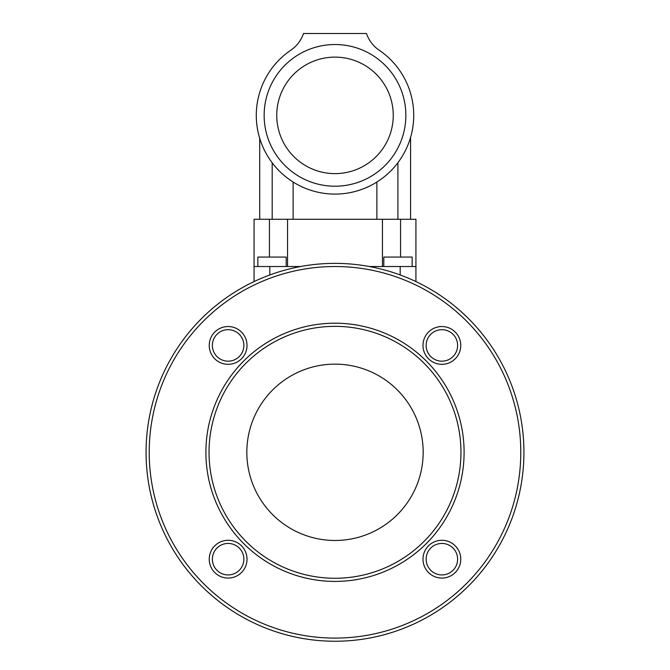 <?xml version="1.0" encoding="UTF-8"?>
<svg xmlns="http://www.w3.org/2000/svg" width="670" height="670" viewBox="0 0 670 670"><rect width="100%" height="100%" fill="white"/><g stroke="black" fill="none" stroke-linecap="round" stroke-linejoin="round"><path stroke-width="1" d="M413.725 115.374A78.725 78.725 0 0 0 379.27 50.275A33.266 33.266 0 0 1 366.49 33.5L303.51 33.5A33.266 33.266 0 0 1 290.73 50.275A78.725 78.725 0 0 0 335 194.091A78.725 78.725 0 0 0 413.725 115.374M380.384 179.694L376.883 182.031L376.883 219.283M409.295 141.395L409.563 140.625M409.663 140.323L410.576 137.417L410.576 219.283M272.188 219.283L272.188 162.827L270.261 160.155M405.853 115.374A70.852 70.852 0 0 0 335 44.521A70.852 70.852 0 0 0 264.147 115.374A70.852 70.852 0 0 0 335 186.218A70.852 70.852 0 0 0 405.853 115.374M397.905 162.701L397.905 219.283M293.117 182.031L293.117 219.283M276.743 115.374A58.257 58.257 0 0 0 335 173.622A58.257 58.257 0 0 0 393.257 115.374A58.257 58.257 0 0 0 335 57.118A58.257 58.257 0 0 0 276.743 115.374M300.646 266.518L254.072 266.518L254.072 219.283L415.928 219.283L415.928 281.576M400.56 219.283L400.56 257.071M382.444 219.283L382.444 266.518M269.441 219.283L269.441 257.071M287.556 219.283L287.556 266.518M369.354 266.518L415.928 266.518M383.81 266.518L383.81 257.071L412.151 257.071L412.151 266.518M254.072 266.518L254.072 281.576M257.849 266.518L257.849 257.071L286.191 257.071L286.191 266.518M490.658 345.226A188.932 188.932 0 0 0 442.083 296.642M146.068 452.3A188.932 188.932 0 0 1 335 263.369A188.932 188.932 0 0 1 523.932 452.3A188.932 188.932 0 0 1 335 641.24A188.932 188.932 0 0 1 146.068 452.3M520.783 452.3A185.783 185.783 0 0 0 335 266.518A185.783 185.783 0 0 0 149.217 452.3A185.783 185.783 0 0 0 335 638.091A185.783 185.783 0 0 0 520.783 452.3M464.101 452.3A129.101 129.101 0 0 1 335 581.409A129.101 129.101 0 0 1 205.899 452.3A129.101 129.101 0 0 1 335 323.2A129.101 129.101 0 0 1 464.101 452.3M460.767 345.427A18.894 18.894 0 0 1 441.873 364.321A18.894 18.894 0 0 1 422.988 345.427A18.894 18.894 0 0 1 441.873 326.533A18.894 18.894 0 0 1 460.767 345.427M247.012 345.427A18.894 18.894 0 0 1 228.127 364.321A18.894 18.894 0 0 1 209.233 345.427A18.894 18.894 0 0 1 228.127 326.533A18.894 18.894 0 0 1 247.012 345.427M247.012 559.182A18.894 18.894 0 0 1 228.127 578.076A18.894 18.894 0 0 1 209.233 559.182A18.894 18.894 0 0 1 228.127 540.288A18.894 18.894 0 0 1 247.012 559.182M460.767 559.182A18.894 18.894 0 0 1 441.873 578.076A18.894 18.894 0 0 1 422.988 559.182A18.894 18.894 0 0 1 441.873 540.288A18.894 18.894 0 0 1 460.767 559.182M457.618 345.427A15.745 15.745 0 0 0 441.873 329.682A15.745 15.745 0 0 0 426.137 345.427A15.745 15.745 0 0 0 441.873 361.172A15.745 15.745 0 0 0 457.618 345.427M243.863 345.427A15.745 15.745 0 0 0 228.127 329.682A15.745 15.745 0 0 0 212.382 345.427A15.745 15.745 0 0 0 228.127 361.172A15.745 15.745 0 0 0 243.863 345.427M457.618 559.182A15.745 15.745 0 0 0 441.873 543.437A15.745 15.745 0 0 0 426.137 559.182A15.745 15.745 0 0 0 441.873 574.927A15.745 15.745 0 0 0 457.618 559.182M212.382 559.182A15.745 15.745 0 0 0 228.127 574.927A15.745 15.745 0 0 0 243.863 559.182A15.745 15.745 0 0 0 228.127 543.437A15.745 15.745 0 0 0 212.382 559.182M460.96 452.3A125.96 125.96 0 0 0 335 326.349A125.96 125.96 0 0 0 209.04 452.3A125.96 125.96 0 0 0 335 578.26A125.96 125.96 0 0 0 460.96 452.3M423.172 452.3A88.172 88.172 0 0 0 335 364.137A88.172 88.172 0 0 0 246.828 452.3A88.172 88.172 0 0 0 335 540.472A88.172 88.172 0 0 0 423.172 452.3M400.183 266.518L400.183 274.968M269.817 266.518L269.817 274.968M259.709 138.363L259.709 219.283"/></g></svg>
